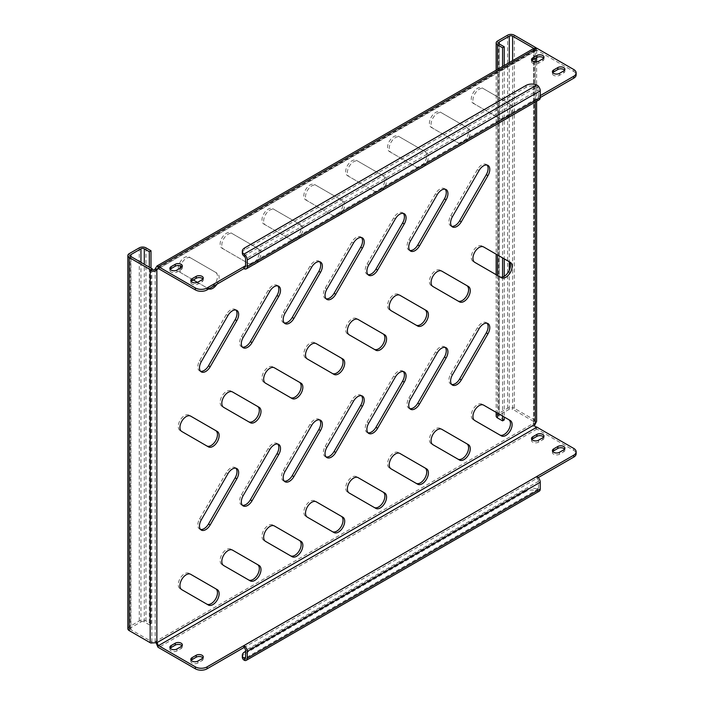 <?xml version="1.0" encoding="UTF-8"?>
<svg xmlns="http://www.w3.org/2000/svg" width="704" height="704" viewBox="0 0 704 704"><rect width="100%" height="100%" fill="white"/><g stroke="black" fill="none" stroke-linecap="round" stroke-linejoin="round"><path stroke-width="0.53" stroke-dasharray="3.52 2.64" d="M445.183 347.398A8.879 5.13 120 0 0 444.426 346.773A8.879 5.13 120 0 0 439.982 347.213A8.879 5.13 120 0 0 435.547 351.894L408.91 398.033A8.879 5.13 120 0 0 408.91 408.285A8.879 5.13 120 0 0 409.825 408.628M487.036 323.233A8.879 5.13 120 0 0 486.279 322.608A8.879 5.13 120 0 0 481.844 323.048A8.879 5.13 120 0 0 477.4 327.73L450.762 373.868A8.879 5.13 120 0 0 450.762 384.12A8.879 5.13 120 0 0 451.678 384.463M466.761 443.722L440.123 428.34A8.879 5.13 120 0 0 435.679 428.78A8.879 5.13 120 0 0 429.88 436.603A8.879 5.13 120 0 0 431.244 443.722L432.916 444.69M508.614 419.558L481.976 404.175A8.879 5.13 120 0 0 477.541 404.615A8.879 5.13 120 0 0 471.742 412.438A8.879 5.13 120 0 0 473.097 419.558L474.769 420.526M543.62 58.159A4.145 2.394 180 0 1 543.972 59.127A4.145 2.394 180 0 1 542.758 60.817L538.569 63.228A4.145 2.394 180 0 1 532.708 63.228A4.145 2.394 180 0 1 531.494 61.538A4.145 2.394 180 0 1 531.854 60.57M202.919 279.022A4.145 2.394 180 0 1 203.271 279.99A4.145 2.394 180 0 1 202.057 281.679L197.877 284.099A4.145 2.394 180 0 1 192.016 284.099A4.145 2.394 180 0 1 190.802 282.401A4.145 2.394 180 0 1 191.154 281.433M181.993 266.939A4.145 2.394 180 0 1 182.345 267.907A4.145 2.394 180 0 1 181.13 269.597L176.95 272.017A4.145 2.394 180 0 1 171.09 272.017A4.145 2.394 180 0 1 169.875 270.318A4.145 2.394 180 0 1 170.227 269.35M564.546 70.242A4.145 2.394 180 0 1 564.898 71.201A4.145 2.394 180 0 1 563.684 72.899L559.495 75.31A4.145 2.394 180 0 1 553.634 75.31A4.145 2.394 180 0 1 552.42 73.621A4.145 2.394 180 0 1 552.781 72.653M531.854 439.481A4.145 2.394 0 0 0 531.494 440.449A4.145 2.394 0 0 0 532.708 442.138A4.145 2.394 0 0 0 538.569 442.138L542.758 439.718A4.145 2.394 0 0 0 543.972 438.029A4.145 2.394 0 0 0 543.62 437.061M191.154 660.343A4.145 2.394 0 0 0 190.802 661.311A4.145 2.394 0 0 0 192.016 663.001A4.145 2.394 0 0 0 197.877 663.001L202.057 660.581A4.145 2.394 0 0 0 203.271 658.891A4.145 2.394 0 0 0 202.919 657.923M170.227 648.261A4.145 2.394 0 0 0 169.875 649.229A4.145 2.394 0 0 0 171.09 650.918A4.145 2.394 0 0 0 176.95 650.918L181.13 648.498A4.145 2.394 0 0 0 182.345 646.809A4.145 2.394 0 0 0 181.993 645.841M552.781 451.563A4.145 2.394 0 0 0 552.42 452.531A4.145 2.394 0 0 0 553.634 454.221A4.145 2.394 0 0 0 559.495 454.221L563.684 451.801A4.145 2.394 0 0 0 564.898 450.111A4.145 2.394 0 0 0 564.546 449.143M424.908 467.887L398.27 452.505A8.879 5.13 120 0 0 393.826 452.945A8.879 5.13 120 0 0 388.027 460.768A8.879 5.13 120 0 0 389.391 467.887L391.063 468.855M383.046 492.052L356.418 476.67A8.879 5.13 120 0 0 351.974 477.11A8.879 5.13 120 0 0 346.174 484.933A8.879 5.13 120 0 0 347.538 492.052L349.21 493.02M341.194 516.217L314.556 500.834A8.879 5.13 120 0 0 310.121 501.274A8.879 5.13 120 0 0 304.322 509.098A8.879 5.13 120 0 0 305.677 516.217L307.358 517.185M299.341 540.382L272.703 524.999A8.879 5.13 120 0 0 268.268 525.439A8.879 5.13 120 0 0 262.46 533.262A8.879 5.13 120 0 0 263.824 540.382L265.496 541.35M257.488 564.546L230.85 549.164A8.879 5.13 120 0 0 226.406 549.604A8.879 5.13 120 0 0 220.607 557.427A8.879 5.13 120 0 0 221.971 564.546L223.643 565.514M215.635 588.711L188.998 573.329A8.879 5.13 120 0 0 184.554 573.769A8.879 5.13 120 0 0 178.754 581.592A8.879 5.13 120 0 0 180.118 588.711L181.79 589.679M508.614 261.386L481.976 246.004A8.879 5.13 120 0 0 477.541 246.444A8.879 5.13 120 0 0 471.742 254.267A8.879 5.13 120 0 0 473.097 261.386L474.769 262.346M466.761 285.551L440.123 270.169A8.879 5.13 120 0 0 435.679 270.609A8.879 5.13 120 0 0 429.88 278.432A8.879 5.13 120 0 0 431.244 285.551L432.916 286.51M424.908 309.716L398.27 294.334A8.879 5.13 120 0 0 393.826 294.774A8.879 5.13 120 0 0 388.027 302.597A8.879 5.13 120 0 0 389.391 309.716L391.063 310.675M383.046 333.881L356.418 318.498A8.879 5.13 120 0 0 351.974 318.938A8.879 5.13 120 0 0 346.174 326.762A8.879 5.13 120 0 0 347.538 333.881L349.21 334.84M341.194 358.046L314.556 342.663A8.879 5.13 120 0 0 310.121 343.103A8.879 5.13 120 0 0 304.322 350.926A8.879 5.13 120 0 0 305.677 358.037L307.358 359.005M299.341 382.202L272.703 366.828A8.879 5.13 120 0 0 268.268 367.268A8.879 5.13 120 0 0 262.46 375.091A8.879 5.13 120 0 0 263.824 382.202L265.496 383.17M257.488 406.366L230.85 390.993A8.879 5.13 120 0 0 226.406 391.433A8.879 5.13 120 0 0 220.607 399.256A8.879 5.13 120 0 0 221.971 406.366L223.643 407.334M215.635 430.531L188.998 415.158A8.879 5.13 120 0 0 184.554 415.598A8.879 5.13 120 0 0 178.754 423.421A8.879 5.13 120 0 0 180.118 430.531L181.79 431.499M473.097 103.206L499.734 118.589A8.879 5.13 120 0 0 508.614 113.458A8.879 5.13 120 0 0 508.614 103.206L481.976 87.833A8.879 5.13 120 0 0 477.541 88.273A8.879 5.13 120 0 0 471.742 96.096A8.879 5.13 120 0 0 473.097 103.206L501.406 119.557A8.879 5.13 120 0 0 504.759 119.636M506.942 118.378A8.879 5.13 120 0 0 511.834 110.59A8.879 5.13 120 0 0 510.286 104.174L483.648 88.801A8.879 5.13 120 0 0 479.213 89.241A8.879 5.13 120 0 0 473.414 97.064A8.879 5.13 120 0 0 474.769 104.174M431.244 127.371L457.882 142.754A8.879 5.13 120 0 0 466.761 137.623A8.879 5.13 120 0 0 466.761 127.371L440.123 111.998A8.879 5.13 120 0 0 435.679 112.438A8.879 5.13 120 0 0 429.88 120.261A8.879 5.13 120 0 0 431.244 127.371L459.554 143.722A8.879 5.13 120 0 0 462.906 143.801M465.08 142.542A8.879 5.13 120 0 0 469.982 134.754A8.879 5.13 120 0 0 468.433 128.339L441.795 112.966A8.879 5.13 120 0 0 437.36 113.406A8.879 5.13 120 0 0 431.561 121.229A8.879 5.13 120 0 0 432.916 128.339M389.391 151.536L416.029 166.918A8.879 5.13 120 0 0 424.908 161.788A8.879 5.13 120 0 0 424.908 151.536L398.27 136.162A8.879 5.13 120 0 0 393.826 136.602A8.879 5.13 120 0 0 388.027 144.426A8.879 5.13 120 0 0 389.391 151.536L417.701 167.886A8.879 5.13 120 0 0 421.045 167.966M423.227 166.707A8.879 5.13 120 0 0 428.129 158.919A8.879 5.13 120 0 0 426.58 152.504L399.942 137.13A8.879 5.13 120 0 0 395.498 137.57A8.879 5.13 120 0 0 389.699 145.394A8.879 5.13 120 0 0 391.063 152.504M347.538 175.701L374.167 191.083A8.879 5.13 120 0 0 383.046 185.953A8.879 5.13 120 0 0 383.046 175.701L356.418 160.327A8.879 5.13 120 0 0 351.974 160.767A8.879 5.13 120 0 0 346.174 168.59A8.879 5.13 120 0 0 347.538 175.701L375.848 192.051A8.879 5.13 120 0 0 379.192 192.13M381.374 190.872A8.879 5.13 120 0 0 386.276 183.084A8.879 5.13 120 0 0 384.727 176.669L358.09 161.295A8.879 5.13 120 0 0 353.646 161.726A8.879 5.13 120 0 0 347.846 169.558A8.879 5.13 120 0 0 349.21 176.669M305.677 199.866L332.314 215.248A8.879 5.13 120 0 0 341.194 210.118A8.879 5.13 120 0 0 341.194 199.866L314.556 184.492A8.879 5.13 120 0 0 310.121 184.932A8.879 5.13 120 0 0 304.322 192.755A8.879 5.13 120 0 0 305.677 199.866L333.986 216.216A8.879 5.13 120 0 0 337.339 216.295M339.522 215.037A8.879 5.13 120 0 0 344.414 207.249A8.879 5.13 120 0 0 342.866 200.834L316.237 185.451A8.879 5.13 120 0 0 311.793 185.891A8.879 5.13 120 0 0 305.994 193.723A8.879 5.13 120 0 0 307.358 200.834M263.824 224.03L290.462 239.413A8.879 5.13 120 0 0 299.341 234.282A8.879 5.13 120 0 0 299.341 224.03L272.703 208.657A8.879 5.13 120 0 0 268.268 209.097A8.879 5.13 120 0 0 262.46 216.92A8.879 5.13 120 0 0 263.824 224.03L292.134 240.381A8.879 5.13 120 0 0 295.486 240.46M297.669 239.202A8.879 5.13 120 0 0 302.562 231.414A8.879 5.13 120 0 0 301.013 224.998L274.375 209.616A8.879 5.13 120 0 0 269.94 210.056A8.879 5.13 120 0 0 264.141 217.888A8.879 5.13 120 0 0 265.496 224.998M221.971 248.195L248.609 263.578A8.879 5.13 120 0 0 257.488 258.447A8.879 5.13 120 0 0 257.488 248.195L230.85 232.822A8.879 5.13 120 0 0 226.406 233.262A8.879 5.13 120 0 0 220.607 241.085A8.879 5.13 120 0 0 221.971 248.195L250.281 264.546A8.879 5.13 120 0 0 253.634 264.625M255.807 263.366A8.879 5.13 120 0 0 260.709 255.578A8.879 5.13 120 0 0 259.16 249.163L232.522 233.781A8.879 5.13 120 0 0 228.087 234.221A8.879 5.13 120 0 0 222.288 242.044A8.879 5.13 120 0 0 223.643 249.163M180.118 272.36L206.756 287.742A8.879 5.13 120 0 0 215.635 282.612A8.879 5.13 120 0 0 215.635 272.36L188.998 256.986A8.879 5.13 120 0 0 184.554 257.426A8.879 5.13 120 0 0 178.754 265.25A8.879 5.13 120 0 0 180.118 272.36L193.301 279.972M216.92 284.214A8.879 5.13 120 0 0 217.307 273.328L190.67 257.946A8.879 5.13 120 0 0 186.226 258.386A8.879 5.13 120 0 0 180.523 265.918M180.004 268.312A8.879 5.13 120 0 0 181.79 273.328M403.33 371.554A8.879 5.13 120 0 0 402.574 370.938A8.879 5.13 120 0 0 398.13 371.378A8.879 5.13 120 0 0 393.694 376.059L367.057 422.198A8.879 5.13 120 0 0 367.057 432.45A8.879 5.13 120 0 0 367.972 432.793M361.469 395.718A8.879 5.13 120 0 0 360.712 395.102A8.879 5.13 120 0 0 356.277 395.542A8.879 5.13 120 0 0 351.833 400.224L325.204 446.362A8.879 5.13 120 0 0 325.204 456.614A8.879 5.13 120 0 0 326.119 456.958M319.616 419.883A8.879 5.13 120 0 0 318.859 419.267A8.879 5.13 120 0 0 314.424 419.707A8.879 5.13 120 0 0 309.98 424.389L283.342 470.527A8.879 5.13 120 0 0 283.342 480.779A8.879 5.13 120 0 0 284.266 481.122M277.763 444.048A8.879 5.13 120 0 0 277.006 443.432A8.879 5.13 120 0 0 272.571 443.872A8.879 5.13 120 0 0 268.127 448.554L241.49 494.692A8.879 5.13 120 0 0 241.49 504.944A8.879 5.13 120 0 0 242.405 505.287M235.91 468.213A8.879 5.13 120 0 0 235.154 467.597A8.879 5.13 120 0 0 230.71 468.037A8.879 5.13 120 0 0 226.274 472.718L199.637 518.857A8.879 5.13 120 0 0 199.637 529.109A8.879 5.13 120 0 0 200.552 529.452M487.036 165.053A8.879 5.13 120 0 0 486.279 164.437A8.879 5.13 120 0 0 481.844 164.877A8.879 5.13 120 0 0 477.4 169.558L450.762 215.697A8.879 5.13 120 0 0 450.762 225.949A8.879 5.13 120 0 0 451.678 226.292M445.183 189.218A8.879 5.13 120 0 0 444.426 188.602A8.879 5.13 120 0 0 439.982 189.042A8.879 5.13 120 0 0 435.547 193.723L408.91 239.862A8.879 5.13 120 0 0 408.91 250.114A8.879 5.13 120 0 0 409.825 250.457M403.33 213.382A8.879 5.13 120 0 0 402.574 212.766A8.879 5.13 120 0 0 398.13 213.206A8.879 5.13 120 0 0 393.694 217.888L367.057 264.026A8.879 5.13 120 0 0 367.057 274.278A8.879 5.13 120 0 0 367.972 274.622M361.469 237.547A8.879 5.13 120 0 0 360.712 236.931A8.879 5.13 120 0 0 356.277 237.371A8.879 5.13 120 0 0 351.833 242.053L325.204 288.191A8.879 5.13 120 0 0 325.204 298.443A8.879 5.13 120 0 0 326.119 298.786M319.616 261.712A8.879 5.13 120 0 0 318.859 261.096A8.879 5.13 120 0 0 314.424 261.536A8.879 5.13 120 0 0 309.98 266.218L283.342 312.356A8.879 5.13 120 0 0 283.342 322.608A8.879 5.13 120 0 0 284.266 322.951M277.763 285.877A8.879 5.13 120 0 0 277.006 285.261A8.879 5.13 120 0 0 272.571 285.692A8.879 5.13 120 0 0 268.127 290.382L241.49 336.521A8.879 5.13 120 0 0 241.49 346.773A8.879 5.13 120 0 0 242.405 347.116M235.91 310.042A8.879 5.13 120 0 0 235.154 309.417A8.879 5.13 120 0 0 230.71 309.857A8.879 5.13 120 0 0 226.274 314.547L199.637 360.686A8.879 5.13 120 0 0 199.637 370.938A8.879 5.13 120 0 0 200.552 371.281M190.67 257.946L188.998 256.986M197.454 282.374L208.428 288.71A8.879 5.13 120 0 0 208.815 288.895M206.756 287.742L208.428 288.71M232.522 233.781L230.85 232.822M248.609 263.578L250.281 264.546M274.375 209.616L272.703 208.657M290.462 239.413L292.134 240.381M316.237 185.451L314.556 184.492M332.314 215.248L333.986 216.216M358.09 161.295L356.418 160.327A8.879 5.13 120 0 0 356.409 160.327L358.09 161.295L356.409 160.327M374.167 191.083L375.848 192.051M399.942 137.13L398.27 136.162M416.029 166.918L417.701 167.886M441.795 112.966L440.123 111.998M457.882 142.754L459.554 143.722M483.648 88.801L481.976 87.833M499.734 118.589L501.406 119.557M188.998 415.158L190.67 416.126M180.118 430.531L206.756 445.914A8.879 5.13 120 0 0 206.765 445.922M206.756 445.914L208.428 446.882M230.85 390.993L232.522 391.961M221.971 406.366L248.609 421.749A8.879 5.13 120 0 0 248.618 421.758L250.281 422.717M272.703 366.828L274.375 367.796M263.824 382.202L290.462 397.584A8.879 5.13 120 0 0 290.47 397.593M290.462 397.584L292.134 398.552M314.556 342.663L316.237 343.631M305.677 358.037L332.314 373.419A8.879 5.13 120 0 0 332.323 373.428L333.986 374.387M356.418 318.498L358.09 319.466L356.418 318.498A8.879 5.13 120 0 0 356.409 318.498L358.09 319.466M347.538 333.881L374.167 349.254A8.879 5.13 120 0 0 374.185 349.263L375.848 350.222M398.27 294.334L399.942 295.302M389.391 309.716L416.029 325.09A8.879 5.13 120 0 0 416.038 325.098M416.029 325.09L417.701 326.058M440.123 270.169L441.795 271.137M431.244 285.551L457.882 300.925A8.879 5.13 120 0 0 457.89 300.934M457.882 300.925L459.554 301.893M481.976 246.004L483.648 246.972M473.097 261.386L499.734 276.76A8.879 5.13 120 0 0 499.743 276.769L501.406 277.728M188.998 573.329L190.67 574.297M180.118 588.711L206.756 604.085A8.879 5.13 120 0 0 206.765 604.094L208.428 605.053M230.85 549.164L232.522 550.132M221.971 564.546L248.609 579.92A8.879 5.13 120 0 0 248.618 579.929L250.281 580.888M272.703 524.999L274.375 525.967M263.824 540.382L290.462 555.755A8.879 5.13 120 0 0 290.47 555.764M290.462 555.755L292.134 556.723M314.556 500.834L316.237 501.802M305.677 516.217L332.314 531.59A8.879 5.13 120 0 0 332.323 531.599L333.986 532.558M356.418 476.67L358.09 477.638L356.418 476.67A8.879 5.13 120 0 0 356.409 476.67L358.09 477.638M347.538 492.052L374.167 507.426A8.879 5.13 120 0 0 374.185 507.434M374.167 507.426L375.848 508.394M398.27 452.505L399.942 453.473M389.391 467.887L416.029 483.261A8.879 5.13 120 0 0 416.038 483.27L417.701 484.229M431.244 443.722L457.882 459.096A8.879 5.13 120 0 0 457.89 459.105M440.123 428.34L441.795 429.308L440.123 428.34M473.097 419.558L499.734 434.931A8.879 5.13 120 0 0 499.743 434.94L501.406 435.899L499.734 434.931M481.976 404.175L483.648 405.143L481.976 404.175M573.725 69.511L573.725 71.447L536.897 50.178A2.367 1.364 -120 0 0 536.589 50.037C534.635 50.442 534.116 50.846 535.022 51.26L533.35 50.292A3.555 2.05 120 0 0 533.447 50.354A3.555 2.05 120 0 0 533.544 50.406L534.239 50.151L534.16 421.265L535.779 420.772L534.16 421.265M535.225 424.028L533.544 423.06A3.555 2.05 120 0 0 533.35 423.403L535.022 424.371M157.054 642.585L155.382 641.626A3.555 2.05 120 0 0 155.285 641.564A3.555 2.05 120 0 0 155.179 641.511L157.23 642.655M158.154 268.048L534.882 50.547L535.022 51.26A3.555 2.05 120 0 0 535.119 51.322A3.555 2.05 120 0 0 535.225 51.374L536.606 50.151L535.929 47.969M533.544 48.585L533.544 421.353A2.367 1.364 180 0 1 533.826 421.546C534.45 420.93 534.354 421.432 533.544 423.06L533.544 50.406L535.225 51.374L535.225 58.397M536.897 50.178L158.532 268.629L534.688 51.093M534.486 48.18L533.826 48.444C534.459 50.195 534.362 50.846 533.544 50.406L533.817 50.565M535.225 47.282L535.225 420.385A4.734 2.737 180 0 1 535.779 420.772L536.606 421.379M533.544 421.353L512.618 409.27L512.618 60.658M535.225 420.385L514.298 408.302L514.298 35.2M155.179 268.858L155.179 641.511L152.17 641.898A2.367 1.364 180 0 1 151.835 641.74L151.835 268.629M152.17 641.898L150.832 643.025M130.909 629.658A2.367 1.364 180 0 1 130.214 628.69A2.367 1.364 180 0 1 130.909 627.722L130.909 256.546L130.909 629.658L151.835 641.74M496.162 416.038A4.734 2.737 180 0 1 497.552 414.102L507.602 408.302A4.734 2.737 180 0 1 514.298 408.302M509.274 270.362L509.274 409.27A2.367 1.364 180 0 1 512.618 409.27M509.274 409.27L499.224 415.07L499.224 43.903L499.224 417.006A2.367 1.364 180 0 1 498.538 416.038A2.367 1.364 180 0 1 499.224 415.07M127.846 628.69A4.734 2.737 180 0 1 129.228 626.754L139.278 620.954A4.734 2.737 180 0 1 145.974 620.954L150.999 623.85L149.318 624.818L149.318 267.177M140.95 262.346L140.95 621.922L130.909 627.722M504.249 65.498L504.249 258.861M504.249 276.276L504.249 417.041M502.577 66.466L502.577 257.893M502.577 277.006L502.577 416.073M504.249 419.901L499.224 417.006M140.95 621.922A2.367 1.364 180 0 1 144.302 621.922L149.318 624.818M150.999 623.85L150.999 268.145M536.589 50.037L536.281 47.96M533.694 48.497L533.35 50.292L155.382 268.514M158.189 268.022L158.224 268.488M540.241 95.612L538.569 96.58A2.367 1.364 60 0 1 538.076 97.662A2.367 1.364 60 0 1 536.897 97.548L536.897 99.475L540.241 97.548M573.725 71.447A8.29 4.787 180 0 1 576.154 74.826M155.936 642.444L155.382 641.626L533.35 423.403C532.655 426.281 533.632 428.032 536.281 428.666A4.734 2.737 -120 0 0 536.897 429.088L573.725 450.349A8.29 4.787 180 0 1 576.154 453.737M536.589 426.941L536.281 428.666M538.27 477.585L536.897 478.386L536.897 476.45M539.264 99.713A4.734 2.737 60 0 1 536.897 99.475L243.91 268.629M538.569 96.58L538.569 89.813L245.59 258.966M243.91 647.539L536.897 478.386A2.367 1.364 60 0 1 538.569 481.281L538.569 488.048A2.367 1.364 60 0 1 538.076 489.13A2.367 1.364 60 0 1 537.733 489.236L536.835 489.051A8.29 4.787 -0 0 0 526.011 489.5L245.59 651.402M242.326 253.167A8.29 4.787 180 0 1 244.754 249.779L526.011 87.393A8.29 4.787 180 0 1 536.835 86.944L537.733 87.657A2.367 1.364 60 0 1 538.569 89.813M539.264 491.181A4.734 2.737 60 0 1 537.733 491.313L537.733 489.236M526.011 489.5L526.011 491.436A8.29 4.787 180 0 1 536.835 490.987L537.733 491.313M526.011 491.436L244.754 653.822L244.754 651.886M242.326 657.202A8.29 4.787 180 0 1 244.754 653.822M457.882 459.096L459.554 460.064L457.882 459.096M435.547 351.894L437.219 352.862M477.4 327.73L479.072 328.698M538.569 63.228L538.569 61.301M197.877 284.099L197.877 282.163M176.95 272.017L176.95 270.081M559.495 75.31L559.495 73.383M538.569 442.138L538.569 440.202M197.877 663.001L197.877 661.065M176.95 650.918L176.95 648.982M559.495 454.221L559.495 452.285M393.694 376.059L395.366 377.027M351.833 400.224L353.514 401.192M309.98 424.389L311.652 425.357M268.127 448.554L269.799 449.522M226.274 472.718L227.946 473.686M477.4 169.558L479.072 170.526M435.547 193.723L437.219 194.691M393.694 217.888L395.366 218.856M351.833 242.053L353.514 243.021M309.98 266.218L311.652 267.186M268.127 290.382L269.799 291.35M226.274 314.547L227.946 315.515M199.637 360.686L201.309 361.645M241.49 336.521L243.162 337.48M283.342 312.356L285.023 313.324M325.204 288.191L326.876 289.159M367.057 264.026L368.729 264.994M408.91 239.862L410.582 240.83M450.762 215.697L452.443 216.665M199.637 518.857L201.309 519.825M241.49 494.692L243.162 495.66M283.342 470.527L285.023 471.495M325.204 446.362L326.876 447.33M367.057 422.198L368.729 423.166M535.225 102.045L535.225 61.987M509.274 62.594L509.274 261.897M507.602 408.302L507.602 35.2M497.552 414.102L497.552 40.999M129.228 253.651L129.228 626.754M139.278 247.852L139.278 620.954M497.552 69.362L497.552 254.998M497.552 275.502L497.552 413.169M144.302 621.922L144.302 264.282M145.974 247.852L145.974 620.954M536.897 429.088L158.532 647.539M573.725 448.422L573.725 450.349M538.569 481.281L245.59 650.434M536.835 489.051L538.569 488.048M537.733 87.657L537.733 85.589M243.971 256.027L536.835 86.944M526.011 85.466L526.011 87.393M244.754 249.779L244.754 247.852M243.971 660.07L536.835 490.987M563.684 451.801L563.684 449.865M181.13 648.498L181.13 646.571M202.057 660.581L202.057 658.654M542.758 439.718L542.758 437.791M563.684 72.899L563.684 70.963M181.13 269.597L181.13 267.661M202.057 281.679L202.057 279.743M542.758 60.817L542.758 58.881M450.762 373.868L452.443 374.836M408.91 398.033L410.582 399.001M235.154 309.417L236.826 310.385M199.637 370.938L201.309 371.897M277.006 285.261L278.678 286.22M241.49 346.773L243.162 347.741M318.859 261.096L320.531 262.055M283.342 322.608L285.023 323.576M360.712 236.931L362.393 237.89M325.204 298.443L326.876 299.411M402.574 212.766L404.246 213.726M367.057 274.278L368.729 275.246M444.426 188.602L446.098 189.561M408.91 250.114L410.582 251.082M486.279 164.437L487.951 165.396M450.762 225.949L452.443 226.917M235.154 467.597L236.826 468.565M199.637 529.109L201.309 530.077M277.006 443.432L278.678 444.4M241.49 504.944L243.162 505.912M318.859 419.267L320.531 420.235M283.342 480.779L285.023 481.747M360.712 395.102L362.393 396.07M325.204 456.614L326.876 457.582M402.574 370.938L404.246 371.906M367.057 432.45L368.729 433.418M155.285 641.564L156.957 642.523M533.447 50.354L535.119 51.322M536.606 50.151L536.606 57.596M536.606 61.934L536.606 101.244M130.214 628.69L130.214 255.578M498.538 42.935L498.538 416.038M496.162 70.162L496.162 254.197M496.162 274.701L496.162 412.368M158.347 268.03L157.96 266.702M245.098 266.816L538.076 97.662M538.076 489.13L245.098 658.284M564.898 450.111L564.898 448.175M552.42 452.531L552.42 450.595M169.875 649.229L169.875 647.293M182.345 646.809L182.345 644.873M190.802 661.311L190.802 659.375M203.271 658.891L203.271 656.955M543.972 438.029L543.972 436.093M531.494 440.449L531.494 438.513M552.42 73.621L552.42 71.685M564.898 71.201L564.898 69.274M182.345 267.907L182.345 265.971M169.875 270.318L169.875 268.391M203.271 279.99L203.271 278.054M190.802 282.401L190.802 280.474M531.494 61.538L531.494 59.602M543.972 59.127L543.972 57.191M450.762 384.12L452.443 385.088M486.279 322.608L487.951 323.576M408.91 408.285L410.582 409.253M444.426 346.773L446.098 347.741"/><path stroke-width="1.06" d="M441.663 348.181A8.879 5.13 120 0 0 437.219 352.862L410.582 399.001A8.879 5.13 120 0 0 410.582 409.253A8.879 5.13 120 0 0 419.461 404.122L446.098 357.993A8.879 5.13 120 0 0 446.098 347.741A8.879 5.13 120 0 0 441.663 348.181M483.516 324.016A8.879 5.13 120 0 0 479.072 328.698L452.443 374.836A8.879 5.13 120 0 0 452.443 385.088A8.879 5.13 120 0 0 461.314 379.958L487.951 333.828A8.879 5.13 120 0 0 487.951 323.576A8.879 5.13 120 0 0 483.516 324.016M437.36 429.748A8.879 5.13 120 0 0 431.561 437.571A8.879 5.13 120 0 0 432.916 444.69L459.554 460.064A8.879 5.13 120 0 0 468.433 454.942A8.879 5.13 120 0 0 468.433 444.69L441.795 429.308A8.879 5.13 120 0 0 437.36 429.748M479.213 405.583A8.879 5.13 120 0 0 473.414 413.406A8.879 5.13 120 0 0 474.769 420.526L501.406 435.899A8.879 5.13 120 0 0 510.286 430.778A8.879 5.13 120 0 0 510.286 420.526L483.648 405.143A8.879 5.13 120 0 0 479.213 405.583M532.708 61.301A4.145 2.394 0 0 0 538.569 61.301L542.758 58.881A4.145 2.394 0 0 0 543.972 57.191A4.145 2.394 0 0 0 541.411 54.982A4.145 2.394 0 0 0 536.897 55.502L532.708 57.913A4.145 2.394 0 0 0 531.494 59.602A4.145 2.394 0 0 0 532.708 61.301M192.016 282.163A4.145 2.394 0 0 0 197.877 282.163L202.057 279.743A4.145 2.394 0 0 0 203.271 278.054A4.145 2.394 0 0 0 200.71 275.845A4.145 2.394 0 0 0 196.196 276.364L192.016 278.775A4.145 2.394 0 0 0 190.802 280.474A4.145 2.394 0 0 0 192.016 282.163M171.09 270.081A4.145 2.394 0 0 0 176.95 270.081L181.13 267.661A4.145 2.394 0 0 0 182.345 265.971A4.145 2.394 0 0 0 179.784 263.762A4.145 2.394 0 0 0 175.27 264.282L171.09 266.693A4.145 2.394 0 0 0 169.875 268.391A4.145 2.394 0 0 0 171.09 270.081M553.634 73.383A4.145 2.394 0 0 0 559.495 73.383L563.684 70.963A4.145 2.394 0 0 0 564.898 69.274A4.145 2.394 0 0 0 562.338 67.065A4.145 2.394 0 0 0 557.823 67.584L553.634 69.995A4.145 2.394 0 0 0 552.42 71.685A4.145 2.394 0 0 0 553.634 73.383M532.708 440.202A4.145 2.394 0 0 0 538.569 440.202L542.758 437.791A4.145 2.394 0 0 0 543.972 436.093A4.145 2.394 0 0 0 541.411 433.884A4.145 2.394 0 0 0 536.897 434.403L532.708 436.823A4.145 2.394 0 0 0 531.494 438.513A4.145 2.394 0 0 0 532.708 440.202M192.016 661.065A4.145 2.394 0 0 0 197.877 661.065L202.057 658.654A4.145 2.394 0 0 0 203.271 656.955A4.145 2.394 0 0 0 200.71 654.746A4.145 2.394 0 0 0 196.196 655.266L192.016 657.686A4.145 2.394 0 0 0 190.802 659.375A4.145 2.394 0 0 0 192.016 661.065M171.09 648.982A4.145 2.394 0 0 0 176.95 648.982L181.13 646.571A4.145 2.394 0 0 0 182.345 644.873A4.145 2.394 0 0 0 179.784 642.664A4.145 2.394 0 0 0 175.27 643.183L171.09 645.603A4.145 2.394 0 0 0 169.875 647.293A4.145 2.394 0 0 0 171.09 648.982M553.634 452.285A4.145 2.394 0 0 0 559.495 452.285L563.684 449.865A4.145 2.394 0 0 0 564.898 448.175A4.145 2.394 0 0 0 562.338 445.966A4.145 2.394 0 0 0 557.823 446.486L553.634 448.906A4.145 2.394 0 0 0 552.42 450.595A4.145 2.394 0 0 0 553.634 452.285M395.498 453.913A8.879 5.13 120 0 0 389.699 461.736A8.879 5.13 120 0 0 391.063 468.855L417.701 484.229A8.879 5.13 120 0 0 426.58 479.107A8.879 5.13 120 0 0 426.58 468.855L399.942 453.473A8.879 5.13 120 0 0 395.498 453.913M353.646 478.078A8.879 5.13 120 0 0 347.846 485.901A8.879 5.13 120 0 0 349.21 493.02L375.848 508.394A8.879 5.13 120 0 0 384.727 503.272A8.879 5.13 120 0 0 384.727 493.02L358.09 477.638A8.879 5.13 120 0 0 353.646 478.078M311.793 502.242A8.879 5.13 120 0 0 305.994 510.066A8.879 5.13 120 0 0 307.358 517.185L333.986 532.558A8.879 5.13 120 0 0 342.866 527.437A8.879 5.13 120 0 0 342.866 517.185L316.237 501.802A8.879 5.13 120 0 0 311.793 502.242M269.94 526.407A8.879 5.13 120 0 0 264.141 534.23A8.879 5.13 120 0 0 265.496 541.35L292.134 556.723A8.879 5.13 120 0 0 301.013 551.602A8.879 5.13 120 0 0 301.013 541.35L274.375 525.967A8.879 5.13 120 0 0 269.94 526.407M228.087 550.572A8.879 5.13 120 0 0 222.288 558.395A8.879 5.13 120 0 0 223.643 565.514L250.281 580.888A8.879 5.13 120 0 0 259.16 575.766A8.879 5.13 120 0 0 259.16 565.514L232.522 550.132A8.879 5.13 120 0 0 228.087 550.572M186.226 574.737A8.879 5.13 120 0 0 180.426 582.56A8.879 5.13 120 0 0 181.79 589.679L208.428 605.053A8.879 5.13 120 0 0 217.307 599.931A8.879 5.13 120 0 0 217.307 589.679L190.67 574.297A8.879 5.13 120 0 0 186.226 574.737M479.213 247.412A8.879 5.13 120 0 0 473.414 255.235A8.879 5.13 120 0 0 474.769 262.346L501.406 277.728A8.879 5.13 120 0 0 510.286 272.598A8.879 5.13 120 0 0 510.286 262.346L483.648 246.972A8.879 5.13 120 0 0 479.213 247.412M437.36 271.577A8.879 5.13 120 0 0 431.561 279.4A8.879 5.13 120 0 0 432.916 286.51L459.554 301.893A8.879 5.13 120 0 0 468.433 296.762A8.879 5.13 120 0 0 468.433 286.51L441.795 271.137A8.879 5.13 120 0 0 437.36 271.577M395.498 295.742A8.879 5.13 120 0 0 389.699 303.565A8.879 5.13 120 0 0 391.063 310.675L417.701 326.058A8.879 5.13 120 0 0 426.58 320.927A8.879 5.13 120 0 0 426.58 310.675L399.942 295.302A8.879 5.13 120 0 0 395.498 295.742M353.646 319.906A8.879 5.13 120 0 0 347.846 327.73A8.879 5.13 120 0 0 349.21 334.84L375.848 350.222A8.879 5.13 120 0 0 384.727 345.092A8.879 5.13 120 0 0 384.727 334.84L358.09 319.466A8.879 5.13 120 0 0 353.646 319.906M311.793 344.071A8.879 5.13 120 0 0 305.994 351.894A8.879 5.13 120 0 0 307.358 359.005L333.986 374.387A8.879 5.13 120 0 0 342.866 369.257A8.879 5.13 120 0 0 342.866 359.005L316.237 343.631A8.879 5.13 120 0 0 311.793 344.071M269.94 368.236A8.879 5.13 120 0 0 264.141 376.059A8.879 5.13 120 0 0 265.496 383.17L292.134 398.552A8.879 5.13 120 0 0 301.013 393.422A8.879 5.13 120 0 0 301.013 383.17L274.375 367.796A8.879 5.13 120 0 0 269.94 368.236M228.087 392.401A8.879 5.13 120 0 0 222.288 400.224A8.879 5.13 120 0 0 223.643 407.334L250.281 422.717A8.879 5.13 120 0 0 259.16 417.586A8.879 5.13 120 0 0 259.16 407.334L232.522 391.961A8.879 5.13 120 0 0 228.087 392.401M186.226 416.566A8.879 5.13 120 0 0 180.426 424.389A8.879 5.13 120 0 0 181.79 431.499L208.428 446.882A8.879 5.13 120 0 0 217.307 441.751A8.879 5.13 120 0 0 217.307 431.499L190.67 416.126A8.879 5.13 120 0 0 186.226 416.566M180.523 265.918A8.879 5.13 120 0 0 180.004 268.312M399.802 372.346A8.879 5.13 120 0 0 395.366 377.027L368.729 423.166A8.879 5.13 120 0 0 368.729 433.418A8.879 5.13 120 0 0 377.608 428.287L404.246 382.158A8.879 5.13 120 0 0 404.246 371.906A8.879 5.13 120 0 0 399.802 372.346M357.949 396.51A8.879 5.13 120 0 0 353.514 401.192L326.876 447.33A8.879 5.13 120 0 0 326.876 457.582A8.879 5.13 120 0 0 335.755 452.452L362.393 406.322A8.879 5.13 120 0 0 362.393 396.07A8.879 5.13 120 0 0 357.949 396.51M316.096 420.675A8.879 5.13 120 0 0 311.652 425.357L285.023 471.495A8.879 5.13 120 0 0 285.023 481.747A8.879 5.13 120 0 0 293.902 476.617L320.531 430.487A8.879 5.13 120 0 0 320.531 420.235A8.879 5.13 120 0 0 316.096 420.675M274.243 444.84A8.879 5.13 120 0 0 269.799 449.522L243.162 495.66A8.879 5.13 120 0 0 243.162 505.912A8.879 5.13 120 0 0 252.041 500.782L278.678 454.652A8.879 5.13 120 0 0 278.678 444.4A8.879 5.13 120 0 0 274.243 444.84M232.39 469.005A8.879 5.13 120 0 0 227.946 473.686L201.309 519.825A8.879 5.13 120 0 0 201.309 530.077A8.879 5.13 120 0 0 210.188 524.946L236.826 478.817A8.879 5.13 120 0 0 236.826 468.565A8.879 5.13 120 0 0 232.39 469.005M483.516 165.836A8.879 5.13 120 0 0 479.072 170.526L452.443 216.665A8.879 5.13 120 0 0 452.443 226.917A8.879 5.13 120 0 0 461.314 221.786L487.951 175.657A8.879 5.13 120 0 0 487.951 165.396A8.879 5.13 120 0 0 483.516 165.836M441.663 190.001A8.879 5.13 120 0 0 437.219 194.691L410.582 240.83A8.879 5.13 120 0 0 410.582 251.082A8.879 5.13 120 0 0 419.461 245.951L446.098 199.813A8.879 5.13 120 0 0 446.098 189.561A8.879 5.13 120 0 0 441.663 190.001M399.802 214.166A8.879 5.13 120 0 0 395.366 218.856L368.729 264.994A8.879 5.13 120 0 0 368.729 275.246A8.879 5.13 120 0 0 377.608 270.116L404.246 223.978A8.879 5.13 120 0 0 404.246 213.726A8.879 5.13 120 0 0 399.802 214.166M357.949 238.33A8.879 5.13 120 0 0 353.514 243.021L326.876 289.159A8.879 5.13 120 0 0 326.876 299.411A8.879 5.13 120 0 0 335.755 294.281L362.393 248.142A8.879 5.13 120 0 0 362.393 237.89A8.879 5.13 120 0 0 357.949 238.33M316.096 262.495A8.879 5.13 120 0 0 311.652 267.186L285.023 313.324A8.879 5.13 120 0 0 285.023 323.576A8.879 5.13 120 0 0 293.902 318.446L320.531 272.307A8.879 5.13 120 0 0 320.531 262.055A8.879 5.13 120 0 0 316.096 262.495M274.243 286.66A8.879 5.13 120 0 0 269.799 291.35L243.162 337.48A8.879 5.13 120 0 0 243.162 347.741A8.879 5.13 120 0 0 252.041 342.61L278.678 296.472A8.879 5.13 120 0 0 278.678 286.22A8.879 5.13 120 0 0 274.243 286.66M232.39 310.825A8.879 5.13 120 0 0 227.946 315.515L201.309 361.645A8.879 5.13 120 0 0 201.309 371.897A8.879 5.13 120 0 0 210.188 366.775L236.826 320.637A8.879 5.13 120 0 0 236.826 310.385A8.879 5.13 120 0 0 232.39 310.825M200.552 371.281A8.879 5.13 120 0 0 208.516 365.807L235.154 319.678A8.879 5.13 120 0 0 235.91 310.042M242.405 347.116A8.879 5.13 120 0 0 250.369 341.642L277.006 295.513A8.879 5.13 120 0 0 277.763 285.877M284.266 322.951A8.879 5.13 120 0 0 292.222 317.478L318.859 271.348A8.879 5.13 120 0 0 319.616 261.712M326.119 298.786A8.879 5.13 120 0 0 334.083 293.313L360.712 247.183A8.879 5.13 120 0 0 361.469 237.547M367.972 274.622A8.879 5.13 120 0 0 375.936 269.148L402.574 223.018A8.879 5.13 120 0 0 403.33 213.382M409.825 250.457A8.879 5.13 120 0 0 417.789 244.983L444.426 198.854A8.879 5.13 120 0 0 445.183 189.218M451.678 226.292A8.879 5.13 120 0 0 459.642 220.818L486.279 174.689A8.879 5.13 120 0 0 487.036 165.053M200.552 529.452A8.879 5.13 120 0 0 208.516 523.978L235.154 477.849A8.879 5.13 120 0 0 235.91 468.213M242.405 505.287A8.879 5.13 120 0 0 250.369 499.814L277.006 453.684A8.879 5.13 120 0 0 277.763 444.048M284.266 481.122A8.879 5.13 120 0 0 292.222 475.649L318.859 429.519A8.879 5.13 120 0 0 319.616 419.883M326.119 456.958A8.879 5.13 120 0 0 334.083 451.493L360.712 405.354A8.879 5.13 120 0 0 361.469 395.718M367.972 432.793A8.879 5.13 120 0 0 375.936 427.328L402.574 381.19A8.879 5.13 120 0 0 403.33 371.554M193.301 279.972L197.454 282.374M208.815 288.895A8.879 5.13 120 0 0 216.92 284.214M253.634 264.625A8.879 5.13 120 0 0 255.807 263.366M295.486 240.46A8.879 5.13 120 0 0 297.669 239.202M337.339 216.295A8.879 5.13 120 0 0 339.522 215.037M379.192 192.13A8.879 5.13 120 0 0 381.374 190.872M421.045 167.966A8.879 5.13 120 0 0 423.227 166.707M462.906 143.801A8.879 5.13 120 0 0 465.08 142.542M504.759 119.636A8.879 5.13 120 0 0 506.942 118.378M206.765 445.922A8.879 5.13 120 0 0 215.635 440.774A8.879 5.13 120 0 0 215.635 430.531L217.307 431.499L215.635 430.531M248.618 421.758A8.879 5.13 120 0 0 257.488 416.61A8.879 5.13 120 0 0 257.488 406.366L259.16 407.334L257.488 406.366M290.47 397.593A8.879 5.13 120 0 0 299.35 392.445A8.879 5.13 120 0 0 299.341 382.202L301.013 383.17L299.341 382.202M332.323 373.428A8.879 5.13 120 0 0 341.202 368.289A8.879 5.13 120 0 0 341.194 358.046L342.866 359.005L341.194 358.046M374.185 349.263A8.879 5.13 120 0 0 383.055 344.124A8.879 5.13 120 0 0 383.046 333.881L384.727 334.84L383.046 333.881M416.038 325.098A8.879 5.13 120 0 0 424.908 319.959A8.879 5.13 120 0 0 424.908 309.716L426.58 310.675L424.908 309.716M457.89 300.934A8.879 5.13 120 0 0 466.761 295.794A8.879 5.13 120 0 0 466.761 285.551L468.433 286.51L466.761 285.551M499.743 276.769A8.879 5.13 120 0 0 508.622 271.63A8.879 5.13 120 0 0 508.614 261.386L510.286 262.346L508.614 261.386M206.765 604.094A8.879 5.13 120 0 0 215.635 598.954A8.879 5.13 120 0 0 215.635 588.711L217.307 589.679L215.635 588.711M248.618 579.929A8.879 5.13 120 0 0 257.488 574.79A8.879 5.13 120 0 0 257.488 564.546L259.16 565.514L257.488 564.546M290.47 555.764A8.879 5.13 120 0 0 299.35 550.625A8.879 5.13 120 0 0 299.341 540.382L301.013 541.35L299.341 540.382M332.323 531.599A8.879 5.13 120 0 0 341.202 526.46A8.879 5.13 120 0 0 341.194 516.217L342.866 517.185L341.194 516.217M374.185 507.434A8.879 5.13 120 0 0 383.055 502.295A8.879 5.13 120 0 0 383.046 492.052L384.727 493.02L383.046 492.052M416.038 483.27A8.879 5.13 120 0 0 424.908 478.13A8.879 5.13 120 0 0 424.908 467.887L426.58 468.855L424.908 467.887M409.825 408.628A8.879 5.13 120 0 0 417.789 403.163L444.426 357.025A8.879 5.13 120 0 0 445.183 347.398M451.678 384.463A8.879 5.13 120 0 0 459.642 378.998L486.279 332.86A8.879 5.13 120 0 0 487.036 323.233M457.89 459.105A8.879 5.13 120 0 0 466.761 453.966A8.879 5.13 120 0 0 466.761 443.722L468.433 444.69M499.743 434.94A8.879 5.13 120 0 0 508.622 429.801A8.879 5.13 120 0 0 508.614 419.558L510.286 420.526M150.999 268.145L150.999 250.747L145.974 247.852A4.734 2.737 0 0 0 139.278 247.852L129.228 253.651A4.734 2.737 -0 0 0 127.846 255.578A4.734 2.737 -0 0 0 129.228 257.514L150.163 269.597A4.734 2.737 0 0 0 150.832 269.922C152.856 271.841 154.862 271.814 156.86 269.826L155.179 268.858A3.555 2.05 120 0 0 155.382 268.514L157.054 269.482C158.118 267.916 158.514 267.582 158.224 268.488L157.916 266.411A4.734 2.737 60 0 1 158.532 266.693L195.36 287.962A8.29 4.787 0 0 0 207.082 287.962L243.91 266.693L243.91 268.629A4.734 2.737 -120 0 0 246.277 268.866A4.734 2.737 -120 0 0 247.262 266.693L247.262 259.934A4.734 2.737 -120 0 0 244.754 254.734L244.754 256.81L243.971 256.027A8.29 4.787 180 0 1 242.326 253.167L242.326 251.231A8.29 4.787 0 0 0 243.971 254.1L244.754 254.734M245.59 651.402L244.754 651.886A8.29 4.787 -0 0 0 242.326 655.266A8.29 4.787 -0 0 0 243.971 658.134L244.754 658.39A2.367 1.364 -120 0 0 245.098 658.284A2.367 1.364 -120 0 0 245.59 657.202L245.59 650.434A2.367 1.364 -120 0 0 243.91 647.539L207.082 668.8A8.29 4.787 180 0 1 195.36 668.8L195.36 666.864L158.532 645.603A2.367 1.364 60 0 1 158.224 645.392L157.054 642.585A3.555 2.05 120 0 0 156.957 642.523A3.555 2.05 120 0 0 156.86 642.47L156.86 269.826A3.555 2.05 120 0 0 157.054 269.482L158.532 268.629L195.36 289.898L195.36 287.962M536.606 101.244L536.606 421.379L535.225 424.028A3.555 2.05 120 0 0 535.022 424.371C534.204 426.078 534.723 426.941 536.589 426.941A2.367 1.364 -120 0 0 536.897 427.152L573.725 448.422A8.29 4.787 0 0 1 576.154 451.801A8.29 4.787 0 0 1 573.725 455.189L536.897 476.45A4.734 2.737 60 0 1 540.241 482.249L540.241 489.016A4.734 2.737 60 0 1 539.264 491.181L246.277 660.334A4.734 2.737 -120 0 0 247.262 658.17L247.262 651.402A4.734 2.737 -120 0 0 243.91 645.603L207.082 666.864L207.082 668.8M157.23 642.655L150.832 643.025A4.734 2.737 180 0 1 150.163 642.699L129.228 630.617A4.734 2.737 180 0 1 127.846 628.69L127.846 255.578M535.929 47.969L533.826 48.444A2.367 1.364 0 0 0 533.544 48.25L533.544 48.585M535.779 47.67A4.734 2.737 0 0 0 535.225 47.282L514.298 35.2A4.734 2.737 0 0 0 507.602 35.2L497.552 40.999A4.734 2.737 0 0 0 496.162 42.935A4.734 2.737 0 0 0 497.552 44.862L502.577 47.766L504.249 46.798L504.249 65.498M512.618 60.658L512.618 36.168L533.544 48.25M150.832 269.922L152.17 268.787C153.182 270.354 154.185 270.38 155.179 268.858M130.909 256.546L130.909 254.61A2.367 1.364 0 0 0 130.214 255.578A2.367 1.364 0 0 0 130.909 256.546L151.835 268.629A2.367 1.364 0 0 0 152.17 268.787M512.618 36.168A2.367 1.364 0 0 0 509.274 36.168L509.274 62.594M499.224 41.967A2.367 1.364 0 0 0 498.538 42.935A2.367 1.364 0 0 0 499.224 43.903L499.224 41.967L509.274 36.168M130.909 254.61L140.95 248.811L140.95 262.346M502.577 416.073L502.577 420.869L497.552 417.974A4.734 2.737 180 0 1 496.162 416.038L496.162 412.368M504.249 258.861L504.249 276.276M504.249 417.041L504.249 419.901L502.577 420.869M502.577 47.766L502.577 66.466M502.577 257.893L502.577 277.006M499.224 43.903L504.249 46.798M149.318 267.177L149.318 251.715L144.302 248.811A2.367 1.364 0 0 0 140.95 248.811M150.999 250.747L149.318 251.715M540.241 95.612L573.725 76.278A8.29 4.787 0 0 0 576.154 72.899A8.29 4.787 0 0 0 573.725 69.511L536.897 48.25A4.734 2.737 -120 0 0 536.281 47.96L533.694 48.497L157.01 265.971L157.96 266.702M155.382 268.514L157.01 265.971M246.277 268.866L539.264 99.713A4.734 2.737 60 0 0 540.241 97.548L573.725 78.214L573.725 76.278M207.082 287.962L207.082 289.898L243.91 268.629M531.854 60.57A4.145 2.394 180 0 1 532.708 59.849L536.897 57.429A4.145 2.394 180 0 1 543.62 58.159M191.154 281.433A4.145 2.394 180 0 1 192.016 280.711L196.196 278.291A4.145 2.394 180 0 1 202.919 279.022M170.227 269.35A4.145 2.394 180 0 1 171.09 268.629L175.27 266.209A4.145 2.394 180 0 1 181.993 266.939M552.781 72.653A4.145 2.394 180 0 1 553.634 71.931L557.823 69.511A4.145 2.394 180 0 1 564.546 70.242M576.154 72.899L576.154 74.826A8.29 4.787 180 0 1 573.725 78.214M207.082 289.898A8.29 4.787 180 0 1 195.36 289.898M195.36 668.8L158.532 647.539A4.734 2.737 60 0 1 157.916 647.117L158.198 645.542M157.916 647.117L155.936 642.444M243.91 647.539L243.91 645.603L536.897 476.45M576.154 451.801L576.154 453.737A8.29 4.787 180 0 1 573.725 457.116L538.27 477.585M543.62 437.061A4.145 2.394 0 0 0 536.897 436.339L532.708 438.75A4.145 2.394 0 0 0 531.854 439.481M202.919 657.923A4.145 2.394 0 0 0 196.196 657.202L192.016 659.622A4.145 2.394 0 0 0 191.154 660.343M181.993 645.841A4.145 2.394 0 0 0 175.27 645.119L171.09 647.539A4.145 2.394 0 0 0 170.227 648.261M564.546 449.143A4.145 2.394 0 0 0 557.823 448.422L553.634 450.833A4.145 2.394 0 0 0 552.781 451.563M195.36 666.864A8.29 4.787 0 0 0 207.082 666.864M243.91 266.693A2.367 1.364 -120 0 0 245.098 266.816A2.367 1.364 -120 0 0 245.59 265.734L243.91 266.693M244.754 256.81A2.367 1.364 -120 0 1 245.59 258.966L245.59 265.734M247.262 266.693L540.241 97.548L540.241 90.781L247.262 259.934M243.971 254.1L536.835 85.017L537.733 85.589A4.734 2.737 60 0 1 540.241 90.781M242.326 251.231A8.29 4.787 0 0 1 244.754 247.852L526.011 85.466A8.29 4.787 0 0 1 536.835 85.017M244.754 658.39L244.754 660.458A4.734 2.737 -120 0 0 246.277 660.334M244.754 660.458L243.971 660.07A8.29 4.787 180 0 1 242.326 657.202L242.326 655.266M208.516 365.807L210.188 366.775M235.154 319.678L236.826 320.637M250.369 341.642L252.041 342.61M277.006 295.513L278.678 296.472M292.222 317.478L293.902 318.446M318.859 271.348L320.531 272.307M334.083 293.313L335.755 294.281M360.712 247.183L362.393 248.142M375.936 269.148L377.608 270.116M402.574 223.018L404.246 223.978M417.789 244.983L419.461 245.951M444.426 198.854L446.098 199.813M459.642 220.818L461.314 221.786M486.279 174.689L487.951 175.657M208.516 523.978L210.188 524.946M235.154 477.849L236.826 478.817M250.369 499.814L252.041 500.782M277.006 453.684L278.678 454.652M292.222 475.649L293.902 476.617M318.859 429.519L320.531 430.487M334.083 451.493L335.755 452.452M360.712 405.354L362.393 406.322M375.936 427.328L377.608 428.287M402.574 381.19L404.246 382.158M535.022 424.371L157.054 642.585M535.225 424.028L535.225 102.045M535.225 61.987L535.225 58.397M150.163 269.597L150.163 642.699M129.228 257.514L129.228 630.617M509.274 261.897L509.274 270.362M497.552 44.862L497.552 69.362M497.552 254.998L497.552 275.502M497.552 413.169L497.552 417.974M144.302 264.282L144.302 248.811M158.532 266.693L536.897 48.25M158.532 645.603L536.897 427.152M573.725 457.116L573.725 455.189M540.241 482.249L247.262 651.402M247.262 658.17L540.241 489.016M245.59 657.202L243.971 658.134M557.823 448.422L557.823 446.486M553.634 450.833L553.634 448.906M175.27 645.119L175.27 643.183M171.09 647.539L171.09 645.603M196.196 657.202L196.196 655.266M192.016 659.622L192.016 657.686M536.897 436.339L536.897 434.403M532.708 438.75L532.708 436.823M553.634 71.931L553.634 69.995M557.823 69.511L557.823 67.584M175.27 266.209L175.27 264.282M171.09 268.629L171.09 266.693M196.196 278.291L196.196 276.364M192.016 280.711L192.016 278.775M532.708 59.849L532.708 57.913M536.897 57.429L536.897 55.502M459.642 378.998L461.314 379.958M486.279 332.86L487.951 333.828M417.789 403.163L419.461 404.122M444.426 357.025L446.098 357.993M536.606 57.596L536.606 61.934M496.162 42.935L496.162 70.162M496.162 254.197L496.162 274.701"/></g></svg>
